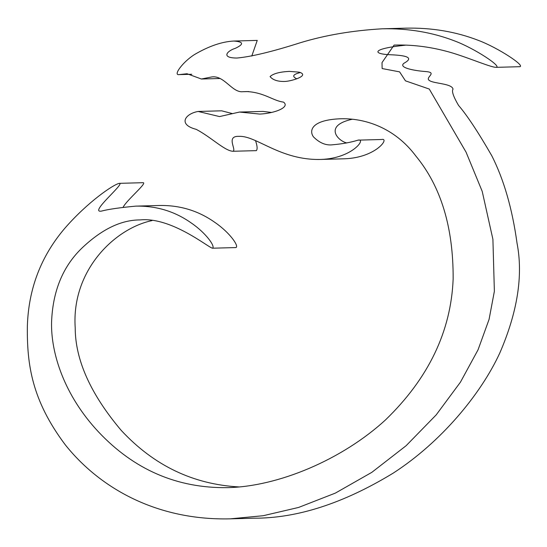 <?xml version="1.0" encoding="UTF-8"?>
<svg xmlns="http://www.w3.org/2000/svg" width="547" height="547" viewBox="0 0 547 547"><rect width="100%" height="100%" fill="white"/><g stroke="black" fill="none" stroke-linecap="round" stroke-linejoin="round"><path stroke-width="0.82" d="M496.122 67.343L519.65 66.7C525.879 66.18 498.399 47.876 478.235 40.321C455.747 31.644 431.59 27.589 405.765 28.157L382.237 28.8C352.541 30.523 325.274 35.152 300.426 42.707C272.317 51.664 251.121 56.779 236.83 58.044C220.318 57.934 227.627 50.645 235.203 48.382C244.133 44.191 243.641 41.75 233.719 41.046C221.856 41.681 208.81 46.167 194.575 54.509C182.719 61.961 172.777 75.63 179.129 74.618L187.026 73.742L201.399 79.014L211.771 76.942C224.249 75.117 232.119 92.922 242.854 91.711L246.581 91.575C264.016 92.279 273.329 100.942 283.462 102.091C290.464 107.075 274.956 113.379 259.825 114.077L239.49 112.06L219.538 116.573L198.137 111.458C185.242 113.68 177.549 124.559 196.223 129.345C211.204 137.229 224.475 150.719 232.817 151.273C237.118 150.343 225.207 135.629 239.189 136.367C256.352 135.519 280.508 160.565 320.898 159.437C352.733 158.363 366.558 138.165 358.059 140.141C350.969 142.35 342.545 143.895 332.774 144.77C326.033 145.659 319.592 143.027 313.458 136.866C309 130.767 311.229 120.073 339.899 118.795C363.953 117.879 394.312 127.116 415.952 156.148C440.998 186.541 453.395 227.484 453.148 278.97C451.049 331.366 428.513 378.333 385.539 419.877C342.176 459.692 278.095 486.727 227.135 487.651C176.92 488.239 134.022 469.641 98.46 431.863C64.272 395.351 50.837 353.253 51.568 322.265C52.683 291.565 62.604 267.025 81.339 248.666C101.318 229.48 120.894 219.901 140.073 219.928C171.252 216.728 208.27 247.483 212.441 248.208C215.737 246.834 206.116 233.131 191.457 223.114C174.985 211.409 156.435 205.747 135.813 206.13C119.82 207.614 108.381 209.269 101.503 211.087C88.423 213.446 125.379 183.177 119.355 183.341C113.448 184.373 87.746 202 65.175 227.867C41.011 255.975 28.403 288.898 27.35 326.641C26.988 364.316 31.685 400.144 65.353 444.909C99.923 488.211 156.88 520.607 230.246 518.843L263.175 515.718L298.607 507.438L335.359 493.107L371.837 472.334L406.12 445.709L436.198 414.879L460.451 382.148L478.051 349.8L489.073 319.386L494.372 291.298L492.909 239.299L482.208 191.361L466.065 152.155L429.272 89.052L405.45 80.833L399.611 71.876L382.134 68.546L382.011 62.604L394.093 45.093C411.323 44.553 428.636 46.584 446.024 51.179C462.81 55.438 485.941 65.503 494.351 67.151L496.122 67.343C502.351 66.823 474.878 48.519 454.707 40.963C432.219 32.287 408.062 28.232 382.237 28.8M251.77 56.067L257.247 40.403L233.719 41.046M271.558 112.443L263.018 111.417L239.49 112.06M232.236 113.557L221.665 110.815L198.137 111.458M232.817 151.273L256.345 150.637C257.596 149.263 257.322 145.912 255.511 140.572M320.898 159.437L344.425 158.794C376.261 157.721 390.086 137.523 381.587 139.499L358.059 140.141M346.825 142.958C337.909 140.982 323.366 125.564 352.172 119.273M239.005 486.933C193.112 484.382 153.844 465.524 121.202 430.366C90.583 394.107 75.247 359.912 75.206 327.79C71.315 270.273 114.938 228.379 152.004 220.598M212.441 248.208L235.962 247.565C239.265 246.198 229.644 232.489 214.985 222.472C198.506 210.766 179.963 205.104 159.334 205.487L135.813 206.13M123.171 207.149C126.719 200.045 148.203 182.247 142.883 182.698L119.355 183.341M230.246 518.843L253.774 518.2C297.035 518.412 343.516 503.384 393.218 473.121C440.759 442.4 480.669 394.572 499.821 352.959C517.544 311.954 523.281 275.373 517.038 243.217C512.293 208.715 503.862 179.539 491.76 155.704C478.201 132.142 467.124 115.376 458.543 105.4C453.367 96.593 451.528 91.171 453.032 89.14C451.993 83.534 434.475 83.684 429.778 80.744C423.863 77.674 438.462 72.573 425.73 71.554C413.559 70.693 397.744 67.479 404.199 63.117C412.718 58.399 409.553 55.459 390.025 54.734C372.904 54.044 370.428 48.833 405.799 45.141M296.652 78.741C291.722 76.382 293.014 74.303 300.522 72.512M299.134 72.156C310.785 75.548 290.478 81.585 284.153 81.476C277.452 81.524 272.755 79.896 270.061 76.587C273.254 73.599 279.708 71.869 289.418 71.39L299.134 72.156M191.799 74.269L179.129 74.618M219.627 78.515L201.399 79.014M248.666 91.554L242.854 91.711"/></g></svg>
